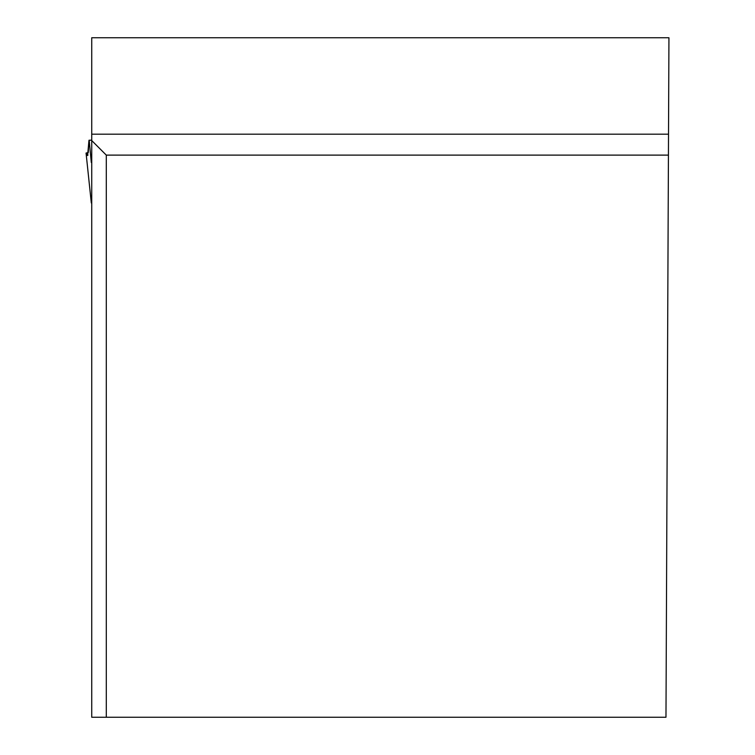 <?xml version="1.0" encoding="UTF-8"?>
<svg xmlns="http://www.w3.org/2000/svg" width="755" height="755" viewBox="0 0 755 755"><rect width="100%" height="100%" fill="white"/><g stroke="black" fill="none" stroke-linecap="round" stroke-linejoin="round"><path stroke-width="1.13" d="M106.295 717.25L665.976 717.25L668.43 155.115L106.295 155.115L106.295 717.25L91.733 717.25L91.733 37.75L668.939 37.75L668.43 155.115M91.733 140.562L106.295 155.115M91.733 137.646L91.733 293.667M91.298 201.019L91.733 204.199M91.298 140.1L88.948 140.439L87.599 155.558L86.07 153.076L91.298 202.765M91.298 202.84L86.061 153.048L88.307 152.51L88.948 140.439M89.184 140.119L91.298 162.485M91.733 134.192L668.524 134.192M87.174 155.124L87.948 155.124"/></g></svg>
